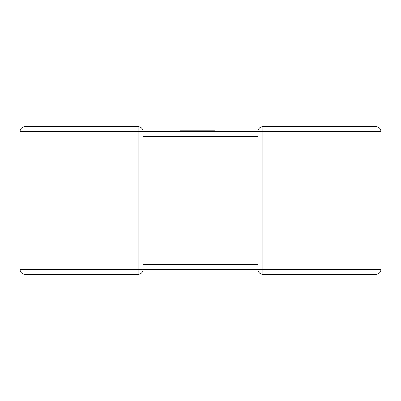 <?xml version="1.0" encoding="UTF-8"?>
<svg xmlns="http://www.w3.org/2000/svg" width="401" height="401" viewBox="0 0 401 401"><rect width="100%" height="100%" fill="white"/><g stroke="black" fill="none" stroke-linecap="round" stroke-linejoin="round"><path stroke-width="0.3" stroke-dasharray="2 1.5" d="M143.082 135.774L143.082 131.628A4.947 4.947 0 0 0 138.134 126.681A4.947 4.947 0 0 1 143.082 131.628L142.866 133.077L143.082 131.628L138.134 131.628L138.134 126.681L24.997 126.681L24.997 131.628L138.134 131.628L138.134 269.372L24.997 269.372L24.997 131.628L20.05 131.628L20.05 269.372A4.947 4.947 0 0 0 24.997 274.319L138.134 274.319A4.947 4.947 0 0 0 143.082 269.372L142.866 267.923L143.082 269.372L257.918 269.372L258.013 132.601M380.95 131.628L376.003 131.628L376.003 126.681A4.947 4.947 0 0 1 380.95 131.628A4.947 4.947 0 0 0 376.003 126.681L262.866 126.681L262.866 131.628L257.918 131.628L257.918 136.576L143.082 136.576L142.866 133.077L142.866 267.923L143.082 264.424L257.918 264.424L257.918 269.372A4.947 4.947 0 0 0 262.866 274.319L376.003 274.319L376.003 269.372L262.866 269.372L262.866 131.628L376.003 131.628L376.003 269.372L380.95 269.372M204.951 130.806L179.969 130.806L214.936 130.806L214.936 131.628L214.936 130.806L214.936 131.628L214.936 130.806L214.936 131.628L214.936 130.806L214.936 131.628L214.936 130.806L179.969 130.806L214.936 130.806L186.625 130.806L214.936 130.806L214.936 131.628L179.969 131.628L214.936 131.628L179.969 131.628L214.936 131.628L179.969 131.628L194.881 131.628L179.969 131.628L179.969 130.806L179.969 131.628L179.969 130.806L214.936 130.806L214.936 131.628L179.969 131.628L179.969 130.806L204.951 130.806L204.951 131.628M143.082 269.372L142.866 267.923L143.082 269.372A4.947 4.947 0 0 1 138.134 274.319L138.134 269.372L143.082 269.372M186.625 130.806L208.284 130.806L186.625 130.806L186.625 131.628M186.721 130.806L186.721 131.628M208.279 130.806L208.279 131.628L208.279 130.806M199.593 130.806L199.593 131.628L199.593 130.806M193.127 130.806L193.127 131.628L193.127 130.806M214.936 131.628L214.936 130.806L214.936 131.628L214.936 130.806L179.969 130.806L179.969 131.628L179.969 130.806L179.969 131.628L179.969 130.806L179.969 131.628L179.969 130.806L194.881 130.806L194.881 131.628M208.284 130.806L208.284 131.628L208.284 130.806M183.803 130.806L183.803 131.628M183.653 130.806L183.653 131.628M195.949 130.806L195.949 131.628L195.949 130.806M194.881 130.806L179.969 130.806L179.969 131.628M257.918 269.372A4.947 4.947 0 0 0 262.866 274.319L262.866 269.372L257.918 269.372L257.918 265.226M20.05 269.372L24.997 269.372L24.997 274.319A4.947 4.947 0 0 1 20.05 269.372M186.671 130.806L186.671 131.628M257.918 136.265L257.918 131.693M143.082 264.735L143.082 269.307"/><path stroke-width="0.6" d="M380.95 269.372L376.003 269.372L376.003 131.628L262.866 131.628L262.866 269.372L376.003 269.372L376.003 274.319A4.947 4.947 0 0 0 380.95 269.372A4.947 4.947 0 0 1 376.003 274.319A4.947 4.947 0 0 0 380.95 269.372L380.95 131.628L380.95 269.372A4.947 4.947 0 0 1 376.003 274.319L262.866 274.319A4.947 4.947 0 0 1 257.918 269.372L143.082 269.372A4.947 4.947 0 0 1 138.134 274.319L24.997 274.319A4.947 4.947 0 0 1 20.05 269.372L20.05 131.628A4.947 4.947 0 0 1 24.997 126.681L138.134 126.681L138.134 131.628L24.997 131.628L24.997 269.372L138.134 269.372L138.134 131.628L257.918 131.628L143.082 131.628A4.947 4.947 0 0 0 138.134 126.681A4.947 4.947 0 0 1 143.082 131.628L143.082 264.424L257.918 264.424L257.918 136.576L143.082 136.576L143.082 136.265M258.134 133.077L257.918 131.628A4.947 4.947 0 0 1 262.866 126.681L376.003 126.681A4.947 4.947 0 0 1 380.95 131.628A4.947 4.947 0 0 0 376.003 126.681L376.003 131.628L380.95 131.628M262.866 126.681A4.947 4.947 0 0 0 257.918 131.628A4.947 4.947 0 0 1 262.866 126.681A4.947 4.947 0 0 0 257.918 131.628L262.866 131.628L262.866 126.681M257.918 264.735L257.918 269.372A4.947 4.947 0 0 0 262.866 274.319L262.866 269.372L257.918 269.372M24.997 126.681A4.947 4.947 0 0 0 20.05 131.628A4.947 4.947 0 0 1 24.997 126.681A4.947 4.947 0 0 0 20.05 131.628L24.997 131.628L24.997 126.681M179.969 131.628L179.969 130.806L214.936 130.806L214.936 131.628M143.082 264.735L143.082 269.372A4.947 4.947 0 0 1 138.134 274.319L138.134 269.372L143.082 269.307M20.05 269.372A4.947 4.947 0 0 0 24.997 274.319L24.997 269.372L20.05 269.372M257.918 136.265L257.918 131.693M257.918 265.226L257.918 264.424M143.082 135.774L143.082 136.576"/></g></svg>
